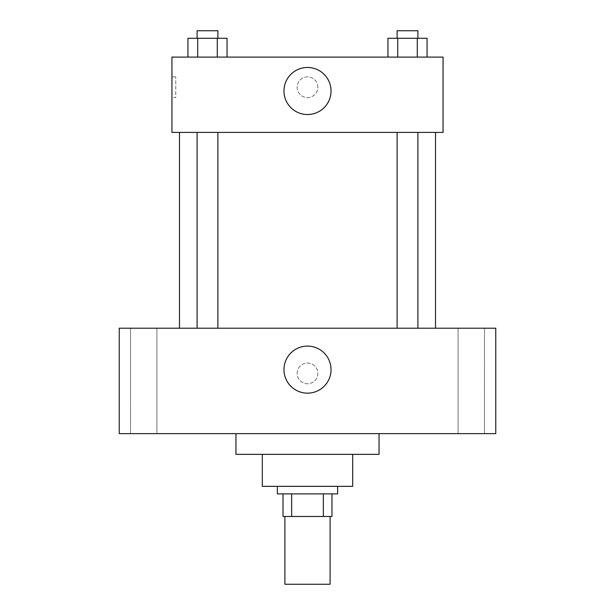 <?xml version="1.0" encoding="UTF-8"?>
<svg xmlns="http://www.w3.org/2000/svg" width="615" height="615" viewBox="0 0 615 615"><rect width="100%" height="100%" fill="white"/><g stroke="black" fill="none" stroke-linecap="round" stroke-linejoin="round"><path stroke-width="0.46" stroke-dasharray="3.08 2.31" d="M330.094 584.25L284.906 584.25M330.094 516.477L284.906 516.477L330.094 516.477M291.648 516.477L283.023 516.477L283.023 493.883L291.648 493.883L291.648 516.477L331.977 516.477M323.352 493.883L291.648 493.883L323.352 493.883L323.352 516.477M291.648 493.883L283.023 493.883M277.38 493.883L337.62 493.883M262.313 486.35L352.687 486.35M235.96 454.347L379.04 454.347M307.5 433.637L235.96 433.637L307.5 433.637M143.71 433.637L156.902 433.637L143.71 433.637M471.29 433.637L484.482 433.637L471.29 433.637M119.233 433.637L495.767 433.637L495.767 328.21L119.233 328.21L119.233 433.637M143.71 328.21L156.902 328.21L143.71 328.21M471.29 328.21L484.482 328.21L471.29 328.21M307.5 346.091A23.531 23.531 0 0 1 327.88 381.392A23.531 23.531 0 0 1 287.12 381.392A23.531 23.531 0 0 1 307.5 346.091M297.145 373.39A10.355 10.355 0 0 1 312.674 364.426A10.355 10.355 0 0 1 312.674 382.361A10.355 10.355 0 0 1 297.145 373.39A10.355 10.355 0 0 1 312.674 364.426A10.355 10.355 0 0 1 312.674 382.361A10.355 10.355 0 0 1 297.145 373.39M495.767 363.035L495.759 383.745L495.767 363.035M119.233 383.745L119.241 363.035L119.233 383.745M207.493 328.21L197.1 328.21L207.493 328.21M407.507 328.21L417.9 328.21L407.507 328.21M217.887 328.21L197.1 328.21L217.887 328.21L217.887 132.41L197.1 132.41L217.887 132.41M435.52 328.21L179.48 328.21L435.52 328.21M435.52 132.41L179.48 132.41L435.52 132.41M397.113 132.41L417.9 132.41L397.113 132.41L417.9 132.41L397.113 132.41L397.113 328.21M417.9 132.41L417.9 328.21M171.946 132.41L443.054 132.41L443.054 57.11L171.946 57.11L171.946 132.41M317.855 87.23A10.355 10.355 0 0 0 302.326 78.259A10.355 10.355 0 0 0 302.326 96.194A10.355 10.355 0 0 0 317.855 87.23A10.355 10.355 0 0 0 302.326 78.259A10.355 10.355 0 0 0 302.326 96.194A10.355 10.355 0 0 0 317.855 87.23M187.929 57.11L187.929 38.284L197.707 38.284L197.707 57.11L187.929 57.11L227.058 57.11L187.929 57.11L227.058 57.11L187.929 57.11L227.058 57.11L187.929 57.11L197.707 57.11L197.707 38.284L227.058 38.284L217.28 38.284L217.28 57.11L217.28 38.284L187.929 38.284L227.058 38.284L227.058 57.11M387.942 57.11L387.942 38.284L397.721 38.284L397.721 57.11L387.942 57.11L427.071 57.11L387.942 57.11L427.071 57.11L387.942 57.11L427.071 57.11L387.942 57.11L397.721 57.11L397.721 38.284L427.071 38.284L417.293 38.284L417.293 57.11L417.293 38.284L387.942 38.284L427.071 38.284L427.071 57.11M171.946 97.585L171.946 76.875L171.946 97.585L175.744 97.585L175.744 76.875L175.744 97.585M443.054 76.875L443.054 97.585L443.046 76.875M331.031 90.997A23.531 23.531 0 0 1 295.73 111.377A23.531 23.531 0 0 1 295.73 70.617A23.531 23.531 0 0 1 331.031 90.997M417.9 38.284L397.113 38.284L417.9 38.284L397.113 38.284L417.9 38.284L417.9 30.75L397.113 30.75L417.9 30.75L397.113 30.75L397.113 38.284M217.887 38.284L197.1 38.284L217.887 38.284L197.1 38.284L217.887 38.284L217.887 30.75L197.1 30.75L217.887 30.75L197.1 30.75L197.1 38.284M417.293 38.284L417.293 57.11M397.721 38.284L397.721 57.11M217.28 38.284L217.28 57.11M197.707 38.284L197.707 57.11M156.902 433.637L156.902 328.21L156.902 433.637M130.518 433.637L130.518 328.21L130.518 433.637M484.482 433.637L484.482 328.21L484.482 433.637M458.098 433.637L458.098 328.21L458.098 433.637M197.1 132.41L197.1 328.21M175.744 76.875L171.946 76.875"/><path stroke-width="0.92" d="M284.906 516.477L284.906 584.25L330.094 584.25L330.094 516.477M323.352 493.883L323.352 516.477L283.023 516.477L283.023 493.883M323.352 516.477L331.977 516.477L331.977 493.883L331.977 516.477M337.62 486.35L337.62 493.883L277.38 493.883L277.38 486.35M291.648 493.883L291.648 516.477M352.687 454.347L352.687 486.35L262.313 486.35L262.313 454.347M379.04 433.637L379.04 454.347L235.96 454.347L235.96 433.637M495.767 433.637L119.233 433.637L119.233 328.21L495.767 328.21L495.767 433.637M307.5 346.091A23.531 23.531 0 0 1 327.88 381.392A23.531 23.531 0 0 1 287.12 381.392A23.531 23.531 0 0 1 307.5 346.091M435.52 132.41L435.52 328.21M397.113 328.21L397.113 132.41M217.887 132.41L217.887 328.21M443.054 132.41L171.946 132.41L171.946 57.11L443.054 57.11L443.054 132.41M331.031 90.997A23.531 23.531 0 0 1 295.73 111.377A23.531 23.531 0 0 1 295.73 70.617A23.531 23.531 0 0 1 331.031 90.997M427.071 57.11L427.071 38.284L387.942 38.284L387.942 57.11M417.293 38.284L417.293 57.11M397.721 38.284L397.721 57.11M397.113 38.284L397.113 30.75L417.9 30.75L417.9 38.284M227.058 57.11L227.058 38.284L187.929 38.284L187.929 57.11M217.28 38.284L217.28 57.11M197.707 38.284L197.707 57.11M197.1 38.284L197.1 30.75L217.887 30.75L217.887 38.284M179.48 132.41L179.48 328.21M417.9 328.21L417.9 132.41M197.1 132.41L197.1 328.21"/></g></svg>
